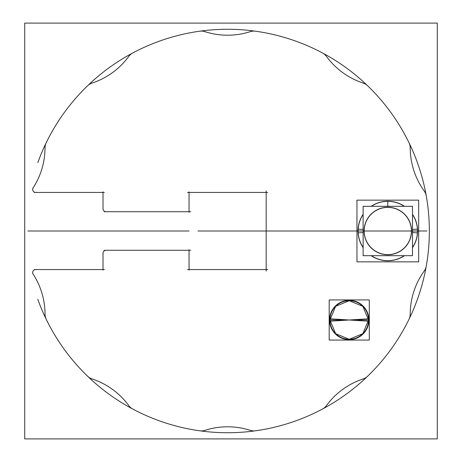 <?xml version="1.0" encoding="UTF-8"?>
<svg xmlns="http://www.w3.org/2000/svg" width="462" height="462" viewBox="0 0 462 462"><rect width="100%" height="100%" fill="white"/><g stroke="black" fill="none" stroke-linecap="round" stroke-linejoin="round"><path stroke-width="0.69" d="M437.277 438.9L24.723 438.9L24.723 23.1L437.277 23.1L437.277 438.9M33.143 274.145A74.163 74.163 0 0 1 45.028 314.131A74.163 74.163 0 0 0 33.143 274.145M46.229 319.282A201.727 201.727 0 0 0 87.601 376.23A201.727 201.727 0 0 1 46.229 319.282A201.727 201.727 0 0 0 87.601 376.23A201.727 201.727 0 0 1 46.229 319.282M199.705 430.792A11.868 11.868 0 0 0 204.972 430.336A11.868 11.868 0 0 1 199.705 430.792A11.868 11.868 0 0 0 204.972 430.336A11.868 11.868 0 0 1 199.705 430.792M363.097 378.956A74.163 74.163 0 0 0 326.461 405.578A74.163 74.163 0 0 1 363.097 378.956A11.868 11.868 0 0 0 367.625 376.23M410.198 314.131A74.163 74.163 0 0 1 424.191 271.061A74.163 74.163 0 0 0 410.198 314.131A74.163 74.163 0 0 1 424.191 271.061A74.163 74.163 0 0 0 410.198 314.131M426.247 266.199A201.727 201.727 0 0 0 426.247 195.801A201.727 201.727 0 0 1 426.247 266.199A201.727 201.727 0 0 0 426.247 195.801A201.727 201.727 0 0 1 426.247 266.199M410.198 147.869A74.163 74.163 0 0 0 424.191 190.939A74.163 74.163 0 0 1 410.198 147.869A11.868 11.868 0 0 0 409.003 142.718A201.727 201.727 0 0 0 367.625 85.77A201.727 201.727 0 0 1 409.003 142.718A201.727 201.727 0 0 0 367.625 85.77A201.727 201.727 0 0 1 409.003 142.718M255.521 31.208A11.868 11.868 0 0 0 250.26 31.664A11.868 11.868 0 0 1 255.521 31.208A11.868 11.868 0 0 0 250.26 31.664A11.868 11.868 0 0 1 255.521 31.208M199.705 31.208A201.727 201.727 0 0 0 132.756 52.963A201.727 201.727 0 0 1 199.705 31.208A201.727 201.727 0 0 0 132.756 52.963A201.727 201.727 0 0 1 199.705 31.208A11.868 11.868 0 0 1 204.972 31.664M128.765 56.422A74.163 74.163 0 0 1 92.129 83.045A74.163 74.163 0 0 0 128.765 56.422M45.028 147.869A74.163 74.163 0 0 1 33.143 187.855A74.163 74.163 0 0 0 45.028 147.869M33.495 187.41A2.968 2.968 0 0 0 36.198 192.377M45.028 147.02A74.163 74.163 0 0 1 32.675 188.565M45.039 148.435A11.868 11.868 0 0 1 46.489 142.215M37.797 162.699A201.727 201.727 0 0 1 347.88 69.04A201.727 201.727 0 0 1 347.88 392.96A201.727 201.727 0 0 1 37.797 299.301A201.727 201.727 0 0 0 347.88 392.96A201.727 201.727 0 0 0 347.88 69.04A201.727 201.727 0 0 0 37.797 162.699A201.727 201.727 0 0 1 347.88 69.04A201.727 201.727 0 0 1 347.88 392.96A201.727 201.727 0 0 1 37.797 299.301A201.727 201.727 0 0 0 347.88 392.96A201.727 201.727 0 0 0 347.88 69.04A201.727 201.727 0 0 0 37.797 162.699A201.727 201.727 0 0 1 347.88 69.04A201.727 201.727 0 0 1 347.88 392.96A201.727 201.727 0 0 1 37.797 299.301A201.727 201.727 0 0 0 347.88 392.96A201.727 201.727 0 0 0 347.88 69.04A201.727 201.727 0 0 0 37.797 162.699A201.727 201.727 0 0 1 347.88 69.04A201.727 201.727 0 0 1 347.88 392.96A201.727 201.727 0 0 1 37.797 299.301A201.727 201.727 0 0 0 347.88 392.96A201.727 201.727 0 0 0 347.88 69.04A201.727 201.727 0 0 0 37.797 162.699A201.727 201.727 0 0 1 347.88 69.04A201.727 201.727 0 0 1 347.88 392.96A201.727 201.727 0 0 1 37.797 299.301M423.85 190.483A11.868 11.868 0 0 1 426.334 196.367M424.734 191.678A74.163 74.163 0 0 1 410.198 146.945M410.187 148.435A11.868 11.868 0 0 0 408.737 142.215M423.85 271.517A11.868 11.868 0 0 0 426.334 265.633M410.198 315.055A74.163 74.163 0 0 1 424.734 270.322M410.187 313.565A11.868 11.868 0 0 1 408.737 319.785M362.554 82.877A11.868 11.868 0 0 1 368.023 86.175M363.975 83.322A74.163 74.163 0 0 1 325.924 55.677M326.79 56.89A11.868 11.868 0 0 0 321.962 52.708M249.717 31.849A11.868 11.868 0 0 1 256.081 31.301M251.132 31.376A74.163 74.163 0 0 1 204.094 31.376M205.509 31.849A11.868 11.868 0 0 0 199.145 31.301M128.442 56.89A11.868 11.868 0 0 1 133.27 52.708M129.302 55.677A74.163 74.163 0 0 1 91.251 83.322M92.671 82.877A11.868 11.868 0 0 0 87.203 86.175M45.039 313.565A11.868 11.868 0 0 0 46.489 319.785M32.675 273.435A74.163 74.163 0 0 1 45.028 314.98M33.495 274.59A2.968 2.968 0 0 1 36.198 269.623M34.28 269.565L104.366 269.565M103.014 270.137L103.014 252.679M103.072 253.817A2.968 2.968 0 0 1 106.549 250.335M104.32 250.283L190.708 250.283M189.05 249.711L189.05 270.137M187.503 269.565L267.723 269.565M266.181 271.107L266.181 190.893M267.723 192.435L187.503 192.435M189.05 191.863L189.05 212.289M190.708 211.717L104.32 211.717M106.549 211.665A2.968 2.968 0 0 1 103.072 208.183M103.014 209.321L103.014 191.863M104.366 192.435L34.28 192.435M92.671 379.123A11.868 11.868 0 0 1 87.203 375.825M91.251 378.678A74.163 74.163 0 0 1 129.302 406.323M128.442 405.11A11.868 11.868 0 0 0 133.27 409.292M205.509 430.151A11.868 11.868 0 0 1 199.145 430.7M204.094 430.624A74.163 74.163 0 0 1 251.132 430.624M249.717 430.151A11.868 11.868 0 0 0 256.081 430.7M250.26 430.336A11.868 11.868 0 0 0 255.521 430.792M326.79 405.11A11.868 11.868 0 0 1 321.962 409.292M325.924 406.323A74.163 74.163 0 0 1 363.975 378.678M362.554 379.123A11.868 11.868 0 0 0 368.023 375.825M418.664 261.85L418.664 200.15L356.959 200.15L356.959 261.85L418.664 261.85M417.417 232.865A29.666 29.666 0 0 0 412.491 214.541A29.666 29.666 0 0 1 417.417 229.135A29.666 29.666 0 0 0 412.491 214.541A29.666 29.666 0 0 1 417.417 229.135A29.666 29.666 0 0 0 412.491 214.541M404.267 206.318A29.666 29.666 0 0 0 371.356 206.318A29.666 29.666 0 0 1 404.267 206.318A29.666 29.666 0 0 0 371.356 206.318A29.666 29.666 0 0 1 404.267 206.318A29.666 29.666 0 0 0 371.356 206.318A29.666 29.666 0 0 1 404.267 206.318M363.126 214.541A29.666 29.666 0 0 0 358.206 229.135A29.666 29.666 0 0 1 363.126 214.541A29.666 29.666 0 0 0 358.206 229.135A29.666 29.666 0 0 1 363.126 214.541A29.666 29.666 0 0 0 358.206 232.865M412.491 232.553L417.538 232.871A29.787 29.787 0 0 0 412.491 214.328M411.376 232.484A23.614 23.614 0 0 0 387.809 207.386A23.614 23.614 0 0 0 364.241 232.484M363.126 232.553L358.085 232.871A29.787 29.787 0 0 1 363.126 214.328M404.481 206.318A29.787 29.787 0 0 0 371.142 206.318M417.475 231L412.491 231M411.544 231A23.735 23.735 0 0 0 387.809 207.265A23.735 23.735 0 0 0 364.079 231A23.735 23.735 0 0 1 387.809 207.265A23.735 23.735 0 0 1 411.544 231A23.735 23.735 0 0 1 387.809 254.735A23.735 23.735 0 0 1 364.079 231A23.735 23.735 0 0 0 387.809 254.735A23.735 23.735 0 0 0 411.544 231A23.735 23.735 0 0 0 387.809 207.265A23.735 23.735 0 0 0 364.079 231A23.735 23.735 0 0 0 387.809 254.735A23.735 23.735 0 0 0 411.544 231A23.735 23.735 0 0 0 387.809 207.265A23.735 23.735 0 0 0 364.079 231A23.735 23.735 0 0 1 387.809 207.265A23.735 23.735 0 0 1 411.544 231A23.735 23.735 0 0 1 387.809 254.735A23.735 23.735 0 0 1 364.079 231A23.735 23.735 0 0 0 387.809 254.735A23.735 23.735 0 0 0 411.544 231M363.126 231L358.142 231M412.491 255.682L412.491 206.318L363.126 206.318L363.126 255.682L412.491 255.682M363.126 229.447L358.085 229.129A29.787 29.787 0 0 0 363.126 247.672M364.241 229.516A23.614 23.614 0 0 0 387.809 254.614A23.614 23.614 0 0 0 411.376 229.516M412.491 229.447L417.538 229.129A29.787 29.787 0 0 1 412.491 247.672M371.142 255.682A29.787 29.787 0 0 0 404.481 255.682M358.206 229.135A29.666 29.666 0 0 0 363.126 247.459M371.356 255.682A29.666 29.666 0 0 0 404.267 255.682M412.491 247.459A29.666 29.666 0 0 0 417.417 229.135M368.526 319.999L349.243 319.999L368.867 321.234A19.658 19.658 0 0 0 349.243 300.34A19.658 19.658 0 0 0 329.625 321.234L349.243 319.999L329.96 319.999L335.608 306.364L349.243 300.716L362.878 306.364L368.526 319.999L349.243 319.999L329.625 318.763A19.658 19.658 0 0 0 349.243 339.657A19.658 19.658 0 0 0 368.867 318.763L349.243 319.999L368.526 319.999L362.878 333.633L349.243 339.281L335.608 333.633L329.96 319.999L368.526 319.999L329.96 319.999M330.001 318.786A19.283 19.283 0 0 0 349.243 339.281A19.283 19.283 0 0 0 368.491 318.786M368.491 321.211A19.283 19.283 0 0 0 349.243 300.716A19.283 19.283 0 0 0 330.001 321.211M369.3 340.067L369.3 299.93L329.192 299.93L329.192 340.067L369.3 340.067M426.952 231L246.899 231L426.952 231M189.05 231L27.824 231L189.05 231M251.345 231L203.881 231L251.345 231M248.972 231L206.254 231L248.972 231M257.282 231L197.95 231L257.282 231M387.809 206.318L387.809 201.213L387.809 206.318M229.244 231L227.616 231L229.244 231M246.899 231L208.333 231L246.899 231M233.431 231L227.726 231L233.431 231"/></g></svg>
